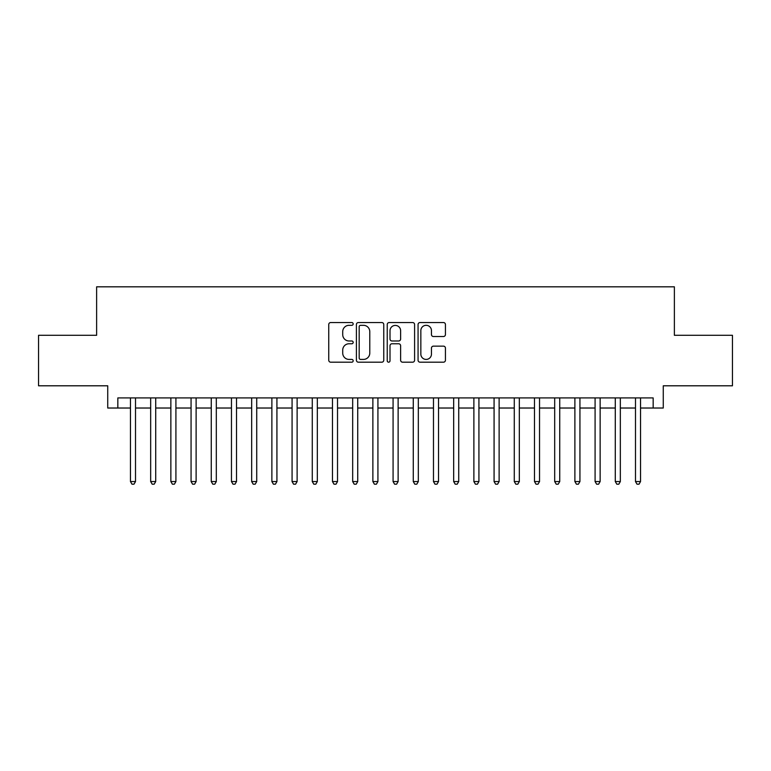 <?xml version="1.0" encoding="UTF-8"?>
<svg xmlns="http://www.w3.org/2000/svg" width="771" height="771" viewBox="0 0 771 771"><rect width="100%" height="100%" fill="white"/><g stroke="black" fill="none" stroke-linecap="round" stroke-linejoin="round"><path stroke-width="1.16" d="M353.176 323.926A1.388 1.388 0 0 0 351.788 322.538L330.72 322.538A1.985 1.985 0 0 0 328.745 324.524L328.745 360.221A1.985 1.985 0 0 0 330.72 362.197L351.788 362.197A1.388 1.388 0 0 0 353.176 360.809A1.388 1.388 0 0 0 351.788 359.421L349.061 359.421A6.341 6.341 0 0 1 342.719 353.079L342.719 350.101A6.341 6.341 0 0 1 349.061 343.76L351.788 343.76A1.388 1.388 0 0 0 353.176 342.372A1.388 1.388 0 0 0 351.788 340.984L349.061 340.984A6.341 6.341 0 0 1 342.719 334.633L342.719 331.665A6.341 6.341 0 0 1 349.061 325.314L351.788 325.314A1.388 1.388 0 0 0 353.176 323.926M443.45 336.522A1.985 1.985 0 0 0 445.436 334.537L445.436 324.524A1.985 1.985 0 0 0 443.45 322.538L420.05 322.538A1.985 1.985 0 0 0 418.065 324.524L418.065 360.221A1.985 1.985 0 0 0 420.05 362.197L443.45 362.197A1.985 1.985 0 0 0 445.436 360.221L445.436 348.126A1.985 1.985 0 0 0 443.45 346.14L433.437 346.14A1.985 1.985 0 0 0 431.452 348.126L431.452 354.12A5.301 5.301 0 0 1 426.151 359.421A5.301 5.301 0 0 1 420.841 354.12L420.841 330.624A5.301 5.301 0 0 1 426.151 325.314A5.301 5.301 0 0 1 431.452 330.624L431.452 334.537A1.985 1.985 0 0 0 433.437 336.522L443.45 336.522M117.838 408.023L117.838 397.923L653.162 397.923L653.162 408.023L663.262 408.023L663.262 385.799L732.45 385.799L732.45 335.298L674.374 335.298L674.374 286.822L96.626 286.822L96.626 335.298L38.55 335.298L38.55 385.799L107.738 385.799L107.738 408.023L130.463 408.023M383.765 324.524A1.985 1.985 0 0 0 381.78 322.538L358.38 322.538A1.985 1.985 0 0 0 356.404 324.524L356.404 360.221A1.985 1.985 0 0 0 358.38 362.197L381.78 362.197A1.985 1.985 0 0 0 383.765 360.221L383.765 324.524M389.22 322.538L412.62 322.538A1.985 1.985 0 0 1 414.596 324.524L414.596 360.221A1.985 1.985 0 0 1 412.62 362.197L402.607 362.197A1.985 1.985 0 0 1 400.621 360.221L400.621 345.745A1.985 1.985 0 0 0 398.636 343.76L391.996 343.76A1.985 1.985 0 0 0 390.01 345.745L390.01 360.809A1.388 1.388 0 0 1 388.623 362.197A1.388 1.388 0 0 1 387.235 360.809L387.235 324.524A1.985 1.985 0 0 1 389.22 322.538M135.513 408.023L150.663 408.023M155.713 408.023L170.863 408.023M175.913 408.023L191.063 408.023M196.113 408.023L211.264 408.023M216.314 408.023L231.464 408.023M236.514 408.023L251.674 408.023M256.724 408.023L271.874 408.023M276.924 408.023L292.074 408.023M297.124 408.023L312.274 408.023M317.324 408.023L332.474 408.023M337.525 408.023L352.675 408.023M357.725 408.023L372.875 408.023M377.925 408.023L393.075 408.023M398.125 408.023L413.275 408.023M418.325 408.023L433.475 408.023M438.526 408.023L453.676 408.023M458.726 408.023L473.876 408.023M478.926 408.023L494.076 408.023M499.126 408.023L514.276 408.023M519.326 408.023L534.486 408.023M539.536 408.023L554.686 408.023M559.736 408.023L574.887 408.023M579.937 408.023L595.087 408.023M600.137 408.023L615.287 408.023M620.337 408.023L635.487 408.023M640.537 408.023L653.162 408.023M360.568 325.314A1.388 1.388 0 0 0 359.18 326.711L359.18 358.033A1.388 1.388 0 0 0 360.568 359.421L363.44 359.421A6.341 6.341 0 0 0 369.781 353.079L369.781 331.665A6.341 6.341 0 0 0 363.44 325.314L360.568 325.314M400.621 330.72A5.301 5.301 0 0 0 395.311 325.42A5.301 5.301 0 0 0 390.01 330.72L390.01 338.999A1.985 1.985 0 0 0 391.996 340.984L398.636 340.984A1.985 1.985 0 0 0 400.621 338.999L400.621 330.72M135.513 397.923L135.513 481.557L130.463 481.557L130.463 397.923M135.513 481.557L134 484.178L131.976 484.178L130.463 481.557M155.713 397.923L155.713 481.557L150.663 481.557L150.663 397.923M155.713 481.557L154.2 484.178L152.176 484.178L150.663 481.557M175.913 397.923L175.913 481.557L170.863 481.557L170.863 397.923M175.913 481.557L174.4 484.178L172.376 484.178L170.863 481.557M196.113 397.923L196.113 481.557L191.063 481.557L191.063 397.923M196.113 481.557L194.6 484.178L192.586 484.178L191.063 481.557M216.314 397.923L216.314 481.557L211.264 481.557L211.264 397.923M216.314 481.557L214.801 484.178L212.786 484.178L211.264 481.557M236.514 397.923L236.514 481.557L231.464 481.557L231.464 397.923M236.514 481.557L235.001 484.178L232.987 484.178L231.464 481.557M256.724 397.923L256.724 481.557L251.674 481.557L251.674 397.923M256.724 481.557L255.201 484.178L253.187 484.178L251.674 481.557M276.924 397.923L276.924 481.557L271.874 481.557L271.874 397.923M276.924 481.557L275.401 484.178L273.387 484.178L271.874 481.557M297.124 397.923L297.124 481.557L292.074 481.557L292.074 397.923M297.124 481.557L295.601 484.178L293.587 484.178L292.074 481.557M317.324 397.923L317.324 481.557L312.274 481.557L312.274 397.923M317.324 481.557L315.811 484.178L313.787 484.178L312.274 481.557M337.525 397.923L337.525 481.557L332.474 481.557L332.474 397.923M337.525 481.557L336.011 484.178L333.988 484.178L332.474 481.557M357.725 397.923L357.725 481.557L352.675 481.557L352.675 397.923M357.725 481.557L356.212 484.178L354.188 484.178L352.675 481.557M377.925 397.923L377.925 481.557L372.875 481.557L372.875 397.923M377.925 481.557L376.412 484.178L374.388 484.178L372.875 481.557M398.125 397.923L398.125 481.557L393.075 481.557L393.075 397.923M398.125 481.557L396.612 484.178L394.588 484.178L393.075 481.557M418.325 397.923L418.325 481.557L413.275 481.557L413.275 397.923M418.325 481.557L416.812 484.178L414.788 484.178L413.275 481.557M438.526 397.923L438.526 481.557L433.475 481.557L433.475 397.923M438.526 481.557L437.012 484.178L434.989 484.178L433.475 481.557M458.726 397.923L458.726 481.557L453.676 481.557L453.676 397.923M458.726 481.557L457.213 484.178L455.189 484.178L453.676 481.557M478.926 397.923L478.926 481.557L473.876 481.557L473.876 397.923M478.926 481.557L477.413 484.178L475.399 484.178L473.876 481.557M499.126 397.923L499.126 481.557L494.076 481.557L494.076 397.923M499.126 481.557L497.613 484.178L495.599 484.178L494.076 481.557M519.326 397.923L519.326 481.557L514.276 481.557L514.276 397.923M519.326 481.557L517.813 484.178L515.799 484.178L514.276 481.557M539.536 397.923L539.536 481.557L534.486 481.557L534.486 397.923M539.536 481.557L538.013 484.178L535.999 484.178L534.486 481.557M559.736 397.923L559.736 481.557L554.686 481.557L554.686 397.923M559.736 481.557L558.214 484.178L556.199 484.178L554.686 481.557M579.937 397.923L579.937 481.557L574.887 481.557L574.887 397.923M579.937 481.557L578.414 484.178L576.4 484.178L574.887 481.557M600.137 397.923L600.137 481.557L595.087 481.557L595.087 397.923M600.137 481.557L598.624 484.178L596.6 484.178L595.087 481.557M620.337 397.923L620.337 481.557L615.287 481.557L615.287 397.923M620.337 481.557L618.824 484.178L616.8 484.178L615.287 481.557M640.537 397.923L640.537 481.557L635.487 481.557L635.487 397.923M640.537 481.557L639.024 484.178L637 484.178L635.487 481.557"/></g></svg>

